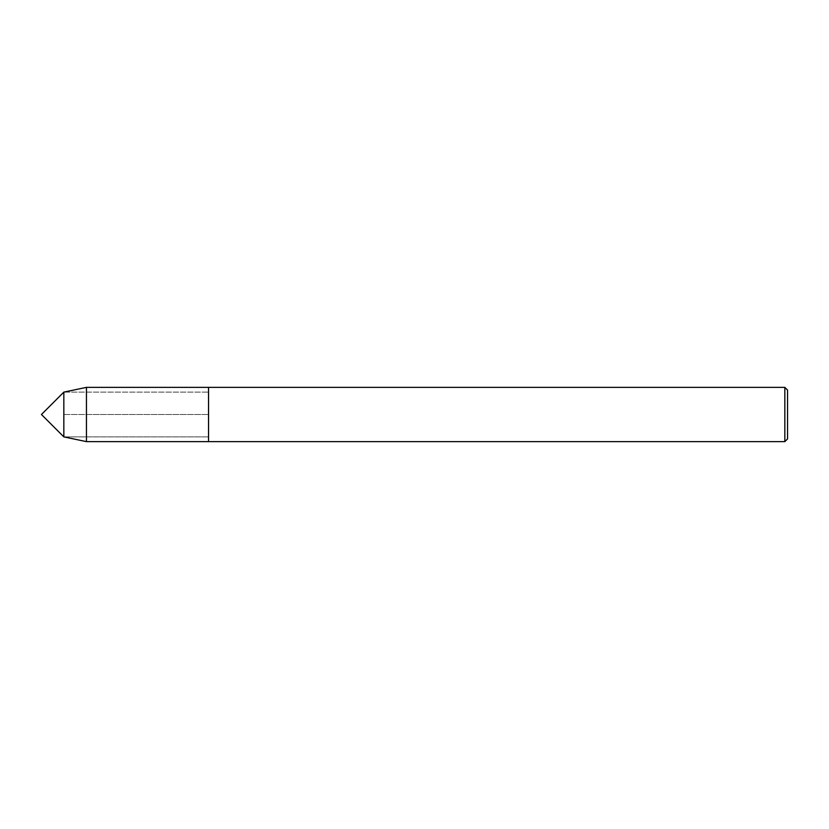 <?xml version="1.0" encoding="UTF-8"?>
<svg xmlns="http://www.w3.org/2000/svg" width="829" height="829" viewBox="0 0 829 829"><rect width="100%" height="100%" fill="white"/><g stroke="black" fill="none" stroke-linecap="round" stroke-linejoin="round"><path stroke-width="0.62" stroke-dasharray="4.14 3.11" d="M86.444 387.371L86.444 414.5L63.833 414.5L63.833 392.117L208.535 392.117L63.833 392.117L63.833 436.883L208.535 436.883L208.535 392.117L208.535 441.629L208.535 392.117L208.535 436.883L63.833 436.883L63.833 414.5L208.535 414.5L86.444 414.5L86.444 441.629M787.55 390.086L787.55 438.914M784.835 387.371L784.835 441.629M208.535 387.371L208.535 414.5L208.535 387.371"/><path stroke-width="1.24" d="M63.833 436.883L63.833 392.117L41.45 414.5L63.833 436.883L63.833 392.117L86.444 387.371L86.444 441.629L63.833 436.883M784.835 387.371L784.835 441.629L787.55 438.914L787.55 390.086L784.835 387.371L86.444 387.371M86.444 441.629L208.535 441.629L208.535 387.371L208.535 441.629L784.835 441.629"/></g></svg>
